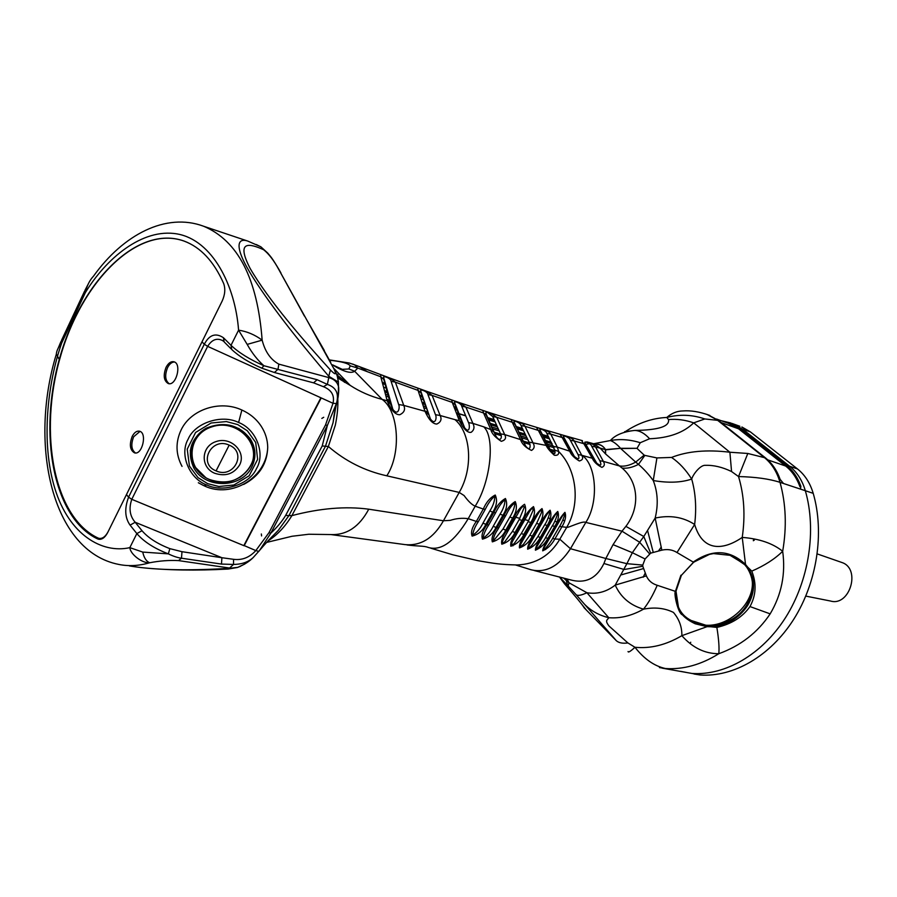<?xml version="1.0" encoding="UTF-8"?>
<svg xmlns="http://www.w3.org/2000/svg" width="897" height="897" viewBox="0 0 897 897"><rect width="100%" height="100%" fill="white"/><g stroke="black" fill="none" stroke-linecap="round" stroke-linejoin="round"><path stroke-width="1.35" d="M182.035 466.384C175.689 454.398 175.386 442.266 181.104 429.977C190.781 409.346 220.045 399.77 241.876 410.019C249.927 413.663 256.307 418.966 261.016 425.94C265.333 432.511 267.564 439.62 267.721 447.233C267.228 463.827 259.199 476.24 243.648 484.447M238.602 422.476C256.497 429.36 265.512 453.837 256.508 468.548C249.747 484.257 223.757 493.148 206.803 484.997C189.02 478.505 179.254 454.174 188.191 439.059C194.828 422.969 221.559 413.909 238.602 422.476L241.876 410.019M251.844 466.9C256.396 457.392 255.892 448.063 250.33 438.891C238.86 424.685 224.261 421.063 206.545 428.048C190.781 438.229 186.531 451.494 193.786 467.853C204.976 489.28 241.91 488.517 251.844 466.9M253.481 458.008L254.714 450.653M190.254 450.35L191.51 457.784M191.801 458.659L192.104 459.455M216.076 470.88C197.643 463.816 211.333 436.648 229.172 445.136C247.527 452.413 233.758 479.211 216.076 470.88L229.172 445.136M206.355 428.138C200.85 431.199 196.735 435.404 193.999 440.741C190.545 447.928 190.231 455.239 193.046 462.65M253.829 454.084L252.864 445.899L250.05 439.295L238.759 428.374M101.081 539.164L99.029 538.368M320.891 397.786L243.816 545.623L131.781 499.315L128.574 497.173L126.466 494.583L201.993 341.858L204.303 344.224L201.993 341.858L222.142 301.1L108.122 531.674C105.498 536.619 102.482 538.862 99.074 538.379L98.053 538.032C53.719 517.311 38.324 433.06 60.234 357.354C81.481 281.423 137.645 224.53 183.963 241.046C200.625 247.191 213.845 261.33 223.622 283.441C225.551 288.756 225.057 294.642 222.142 301.1C225.069 294.62 225.562 288.722 223.611 283.396C213.811 261.285 200.569 247.146 183.885 240.99C137.432 224.441 81.134 281.456 59.796 357.589C37.809 433.486 53.181 518.006 97.594 538.918L99.219 539.355M204.325 344.246L204.303 344.224C209.315 334.76 215.672 332.585 223.409 337.709L224.149 341.903L231 348.776M805.798 596.101L830.566 601.035C849.65 606.72 861.098 569.113 842.238 562.621L840.915 562.161M662.154 668.142L691.912 673.445C725.079 675.789 762.035 654.664 785.593 617.528C809.083 580.37 816.763 530.194 805.338 490.726C802.243 480.299 796.996 472.136 789.629 466.238L742.537 429.091L731.986 423.429L739.857 426.266M694.087 674.017L700.131 674.981L691.912 673.445C725.079 675.789 762.035 654.664 785.593 617.528C809.083 580.37 816.763 530.194 805.338 490.726C802.243 480.299 796.996 472.136 789.629 466.238L742.537 429.091L750.408 431.917L741.886 426.994M750.408 431.917L797.489 468.952L786.232 465.072C792.769 470.286 797.646 477.361 800.875 486.286L800.505 488.865L799.664 488.843L783.518 483.505L780.132 479.379C776.914 470.331 772.048 463.177 765.5 457.918L747.818 453.467L738.545 476.554C744.174 495.402 745.407 515.685 742.234 537.404C759.311 538.716 772.788 543.335 782.677 551.285C785.761 573.732 781.59 594.599 770.164 613.862C757.685 632.531 740.574 645.818 718.8 653.722C701.129 664.744 683.357 669.678 665.484 668.534L659.441 667.57M700.131 674.981C733.275 677.336 770.153 656.357 793.643 619.435C817.055 582.501 824.657 532.616 813.209 493.339C810.103 482.956 804.856 474.827 797.489 468.952M169.174 383.703C165.171 380.552 164.633 375.215 167.548 367.68C169.499 363.935 171.809 362.029 174.478 361.996M135.447 452.963C131.354 449.834 130.749 444.43 133.664 436.761L140.01 431.39M99.657 538.458L102.381 538.649M183.638 240.901L182.988 240.699M166.068 367.322C168.367 363.027 170.979 361.177 173.928 361.783C182.08 363.677 176.126 386.461 168.244 383.546C163.781 380.777 163.052 375.372 166.068 367.322M132.184 436.447C134.292 432.455 136.725 430.706 139.472 431.199C147.478 432.769 142.275 455.429 134.494 452.85C129.953 450.103 129.179 444.643 132.184 436.447M514.665 516.56L516.044 516.919M523.915 518.959L525.137 519.273M532.616 521.213L533.681 521.482M536.507 516.504L535.464 516.224M534.477 517.95L535.554 518.231M556.947 521.863L554.727 521.28M550.052 519.105L548.336 517.423M564.527 521.168L562.968 519.655M387.93 401.194L390.744 402.047M427.645 413.282L428.542 413.551M460.834 423.373L463.144 424.079M494.639 433.666L501.109 435.639M523.792 442.546L529.847 444.385M550.68 450.731L554.884 452.01M554.783 450.675L549.682 449.128M529.387 442.927L522.816 440.92M500.661 434.17L493.933 432.107M462.224 422.431L461.529 422.229M427.656 411.891L424.909 411.05M389.87 400.354L386.82 399.423M739.139 427.869L742.537 429.091L730.618 422.935L739.139 427.869L786.232 465.072M625.456 431.524C638.731 422.779 652.523 418.092 666.807 417.464C679.545 414.122 692.204 414.616 704.818 418.955L693.695 422.857L729.889 452.234C706.87 449.442 687.427 451.18 671.561 457.436C679.186 462.628 685.902 469.837 691.699 479.076C681.171 482.631 668.355 483.124 653.251 480.545C657.793 492.173 658.432 504.686 655.158 518.074C670.025 514.889 683.178 517.02 694.648 524.476L677 552.53L693.224 562.071C712.431 548.852 729.866 549.648 745.53 564.46L742.234 537.404C723.52 550.265 702.867 552.283 694.648 524.476C696.633 508.117 695.646 492.991 691.699 479.076C693.022 474.322 700.479 464.792 705.412 465.33C713.698 465.05 722.421 467.124 731.56 471.542L738.545 476.554C755.532 476.969 769.357 478.897 780.02 482.339C785.985 503.923 786.871 526.909 782.677 551.285C774.862 558.988 764.569 565.592 751.787 571.12C756.687 583.543 756.081 595.361 749.97 606.563L770.164 613.862M685.981 672.346L680.599 671.348M721.188 420.704L730.618 422.935M675.968 591.201C675.463 596.606 676.136 601.539 677.953 605.98L678.435 607.078C680.946 613.043 685.207 617.517 691.206 620.5L707.038 625.601L710.603 625.68L710.738 626.745L716.871 627.418C718.777 639.247 719.416 648.015 718.8 653.722C704.795 653.734 692.473 647.724 681.866 635.67L707.071 626.667L710.738 626.745C726.48 625.702 738.78 618.627 747.661 605.509C755.498 591.863 755.498 579.058 747.649 567.095L751.787 571.12M628.046 651.525C628.225 652.792 630.524 651.379 634.964 647.275C644.192 659.037 654.373 666.123 665.484 668.534L669.151 669.218M593.612 443.735L610.375 440.55C615.14 435.079 623.247 431.704 634.684 430.437C658.465 430.089 669.745 426.467 668.512 419.583L666.807 417.464C671.685 413.158 677.078 410.994 682.965 410.938L682.987 410.938M800.875 486.286L799.978 486.791C796.816 478.056 792.04 471.127 785.637 466.025L738.579 428.811L728.173 423.216M690.735 642.241L690.275 642.992M634.964 647.275L627.889 642.936L609.074 626.072C604.41 620.062 607.527 620.231 608.76 617.708C620.152 618.638 631.735 615.791 643.508 609.164C654.743 606.977 664.733 608.065 673.456 612.427C679.22 619.244 682.023 626.992 681.866 635.67C666.179 644.943 650.549 648.811 634.964 647.275M753.525 539.691L754.31 540.095L753.345 540.734L753.525 539.691L754.31 540.095M693.437 562.296L681.384 575.325L693.415 562.318L709.437 554.38L713.485 553.584L731.178 555.434L744.689 564.673L745.53 564.46L747.649 567.095L746.775 567.229C754.467 578.957 754.467 591.504 746.797 604.881L747.661 605.509M783.518 483.505L780.02 482.339C776.88 471.71 771.655 463.435 764.322 457.515L717.23 420.009L706.847 414.369M704.818 418.955L718.407 420.435L765.5 457.918M668.512 419.583C676.697 418.787 685.095 419.886 693.695 422.857C683.66 432.679 668.96 437.983 649.585 438.756C644.663 433.341 639.696 430.571 634.684 430.437L624.604 431.704M657.232 585.281C652.041 583.712 648.419 580.583 646.356 575.885L615.23 585.102C620.735 597.267 630.165 605.296 643.508 609.164C648.396 603.12 652.971 595.159 657.232 585.281L675.407 591.37C673.557 592.883 678.031 613.75 682.471 614.86C685.286 618.089 689.535 621.072 695.22 623.785L707.071 626.667L707.038 625.601M515.584 564.975L531.002 569.752C545.768 573.318 558.921 566.299 570.47 548.717L605.845 558.495L603.928 563.495L624.133 569.505L642.801 566.265L642.768 565.088L626.891 563.675L615.23 585.102C606.529 591.863 597.088 594.408 586.918 592.738L608.76 617.708C599.14 615.376 591.078 610.913 584.586 604.309L616.351 640.727C618.818 642.914 622.675 643.654 627.889 642.936M577.074 598.445L586.492 610.162M710.603 625.68C727.512 623.796 739.577 616.856 746.797 604.881M753.345 540.734L753.828 539.949M744.723 564.706L746.775 567.229M731.56 471.542L729.889 452.234L747.818 453.467M708.125 414.829L718.407 420.435M559.414 576.928L564.549 583.857C576.356 597.368 582.893 605.329 584.149 607.774L616.351 640.727M545.6 549.547L545.398 548.415M680.913 575.224L675.407 591.37L681.283 575.347M646.356 575.885L642.801 566.265M649.518 553.808L639.651 542.259L632.351 552.687L645.078 558.977L650.65 553.157L661.818 550.153C667.469 548.919 672.537 549.715 677 552.53M586.918 592.738C581.491 595.294 577.926 595.989 576.222 594.812L568.182 586.033L569.012 582.792L586.918 592.738M603.928 563.495C596.539 578.666 585.18 584.07 569.853 579.709L534.018 570.492M743.826 563.753L729.138 554.75M691.206 620.5C722.163 639.886 768.46 596.09 746.853 567.341M650.65 553.157L643.788 536.507L655.158 518.074L661.818 550.153M649.585 438.756L640.256 442.726C629.997 439.508 620.04 438.79 610.375 440.55C613.57 441.694 616.968 444.284 620.567 448.321L637.061 448.309L620.758 448.578L635.681 462.09L644.181 455.138L644.853 455.396L638.496 464.377C643.9 469.064 648.811 474.446 653.251 480.545L656.918 457.93L671.561 457.436M599.813 460.699C601.876 465.498 600.878 466.35 596.797 463.233L585.079 443.04C583.084 440.528 590.955 443.196 591.717 446.28L599.813 460.699L603.356 461.383L595.53 446.93L600.194 448.197L605.632 454.005L619.423 465.935L603.356 461.383C605.06 464.175 604.578 466.171 601.909 467.371C597.099 464.96 593.892 461.91 592.3 458.255L582.265 455.418C596.684 465.61 598.837 502.679 585.808 522.413L621.991 531.181L625.893 526.36C640.559 507.119 638.372 481.7 622.036 468.01L619.423 465.935C624.222 466.743 629.649 465.465 635.681 462.09L638.496 464.377C632.307 467.528 626.824 468.727 622.036 468.01M540.79 547.136L540.487 545.107M594.991 444.105C599.958 444.172 603.389 445.955 605.284 449.464L605.632 454.005L605.542 449.846L620.567 448.321L605.542 449.588C603.019 445.686 599.622 443.847 595.339 444.093M613.055 544.647L605.845 558.495L626.891 563.675L632.351 552.687L613.055 544.647L621.991 531.181L639.651 542.259L643.788 536.507L625.893 526.36M563.664 578.049L566.287 580.516L567.678 585.506L559.436 576.939M565.536 578.554L566.287 580.516L569.012 582.792L567.072 578.957M600.362 448.399L605.542 449.588L600.149 448.13L593.993 443.836M516.84 564.975L517.076 564.975C535.879 564.179 550.13 555.591 559.818 539.22L570.47 548.717L585.808 522.413C582.96 520.338 567.891 528.21 566.713 527.346C580.662 503.991 576.928 469.49 558.674 451.516C558.999 454.487 557.542 455.721 554.29 455.216C549.939 451.236 547.237 447.973 546.161 445.417L533.009 442.849C534.926 446.157 534.421 448.679 531.506 450.429C525.642 447.648 521.987 444.037 520.552 439.597L504.697 434.597C506.513 437.971 505.37 440.214 501.277 441.324C495.099 437.276 491.612 433.363 490.85 429.596L483.718 426.826C495.312 437.243 490.883 481.33 475.197 506.2L483.292 509.048C486.185 502.275 490.166 497.6 495.245 495.043C497.577 500.335 496.725 506.065 492.688 512.221L489.874 510.898L482.978 523.119L486.903 524.779C482.687 530.632 481.196 535.419 482.44 539.142C488.529 537.527 493.036 533.648 495.985 527.492L497.039 527.795C492.857 533.603 491.287 538.29 492.33 541.855C498.295 540.151 502.757 536.26 505.74 530.172L506.749 530.441C502.6 536.227 500.952 540.813 501.804 544.21C507.646 542.405 512.052 538.514 515.035 532.515L516.022 532.751C511.918 538.492 510.191 542.988 510.842 546.217C516.549 544.322 520.899 540.42 523.904 534.5L524.88 534.702C520.821 540.42 519.015 544.804 519.464 547.888C525.014 545.903 529.297 541.99 532.313 536.148L533.3 536.316C529.286 541.99 527.402 546.284 527.649 549.211C533.042 547.136 537.247 543.212 540.274 537.449L541.295 537.595C537.325 543.223 535.363 547.428 535.408 550.197C540.633 548.011 544.759 544.075 547.809 538.391L548.829 538.492C544.928 544.087 542.887 548.202 542.696 550.836C547.731 548.572 551.778 544.636 554.839 539.019L559.818 539.22L566.713 527.346L559.526 526.449L552.63 538.357L554.839 539.019L561.724 527.133C565.312 521.247 566.388 516.313 564.953 512.344C561.612 515.797 558.517 520.574 555.658 526.674L552.328 525.81L545.499 537.639L547.809 538.391L554.638 526.573C558.27 520.652 559.313 515.618 557.755 511.458C554.189 514.788 550.971 519.565 548.112 525.765L544.692 524.767L537.875 536.608L540.274 537.449L547.092 525.62C550.792 519.655 551.79 514.519 550.085 510.202C546.295 513.443 542.965 518.197 540.106 524.487L536.63 523.377L529.824 535.229L532.313 536.148L539.119 524.308C542.876 518.309 543.84 513.073 542.001 508.588C537.987 511.716 534.545 516.47 531.686 522.839L528.131 521.617L521.325 533.502L523.691 534.455L530.699 522.626C534.522 516.605 535.453 511.256 533.491 506.614C529.264 509.642 525.709 514.373 522.839 520.821L519.206 519.498L512.4 531.439L515.035 532.515L521.852 520.585C525.732 514.519 526.629 509.081 524.554 504.271C520.114 507.186 516.448 511.918 513.577 518.444L509.866 517.008L503.026 529.017L505.74 530.172L512.568 518.174C516.493 512.064 517.378 506.536 515.214 501.569C510.55 504.372 506.771 509.081 503.901 515.697L500.089 514.138L493.227 526.259L495.985 527.492L502.847 515.383C506.839 509.249 507.691 503.632 505.426 498.508C500.56 501.199 496.68 505.897 493.798 512.579L492.688 512.221L485.793 524.431C482.855 530.665 478.303 534.556 472.114 536.103C470.656 532.213 472.069 527.324 476.329 521.426L478.314 521.673C475.018 526.573 473.168 531.08 472.753 535.173C477.159 532.224 480.568 528.21 482.978 523.119M582.265 455.418L581.716 455.261C583.487 458.154 582.702 460.06 579.339 460.98C574.158 457.874 570.963 454.611 569.752 451.191L557.329 447.132L558.674 451.516L554.682 450.025C555.692 454.207 554.537 454.734 551.229 451.628L540.072 430.1C538.211 427.611 546.217 430.347 546.834 433.43L554.682 450.025M578.038 454.555C579.944 459.376 578.722 460.004 574.36 456.45L563.664 437.018C561.735 434.529 569.673 437.22 570.357 440.304L578.038 454.555L581.716 455.261L574.215 440.976L583.801 443.69L592.3 458.255L594.576 459.869L586.627 445.988M553.494 446.414L557.329 447.132L550.747 434.126L562.172 437.501C560.423 435.269 560.008 434.294 560.905 434.585L582.445 440.685C581.402 440.326 581.861 441.324 583.801 443.69L586.055 445.293L585.079 443.04L594.98 460.352M589.486 443.656L585.55 444.475M510.909 542.102L512.949 545.825M406.946 544.928C418.507 546.464 423.507 545.668 428.071 547.383C440.954 551.363 454.331 541.799 468.212 518.679L476.329 521.426L483.292 509.048L485.277 509.317C488.002 503.609 491.152 499.214 494.718 496.164C494.897 500.548 493.283 505.46 489.874 510.898M565.054 439.866L572.544 453.422M562.172 437.501L569.752 451.191L572.095 452.884L564.493 439.171L562.172 437.501M605.284 449.565L600.149 448.13M548.314 436.323L541.934 434.417M522.424 428.486L515.82 426.445M494.101 419.65L487.262 417.475M456.315 407.451L453.893 406.655M422.274 396.104L419.65 395.218M385.127 383.378L382.257 382.38M332.619 365.001C343.674 371.75 351.019 373.836 354.64 371.257L357.813 368.073L380.765 376.762L380.754 374.688L390.195 378.164L395.353 382.156L418.047 390.386L417.767 388.143L426.434 391.215L432.119 395.398L452.234 402.405L451.707 399.995L459.679 402.708L465.835 407.047L483.561 412.979L482.799 410.434L490.065 412.799L496.725 417.296L512.209 422.263L511.245 419.583L517.872 421.657C521.774 423.036 524.14 424.573 524.969 426.277L538.357 430.403C536.798 428.284 536.417 427.342 537.225 427.589L543.122 429.36C547.293 430.751 549.839 432.343 550.747 434.126L546.834 433.43M543.077 429.349L566.041 436.065C570.47 437.444 573.194 439.082 574.215 440.976L570.357 440.304M594.834 444.06L586.773 441.873C591.482 443.241 594.397 444.934 595.53 446.93L591.717 446.28M541.743 538.2L536.933 546.553C534.175 553.617 544.087 541.183 545.499 537.639M534.365 536.193L529.522 544.67C527.514 548.785 528.344 548.93 531.999 545.141L537.875 536.608M526.147 534.556L521.774 542.248C519.172 546.957 519.755 547.619 523.523 544.255L529.824 535.229M517.457 532.639L524.263 520.731L522.839 520.821L516.022 532.751L517.457 532.639L513.757 539.198C511.593 542.169 509.877 548 514.519 543.089L521.325 533.502M508.319 530.419L515.136 518.444L513.577 518.444L506.749 530.441L508.319 530.419L505.583 535.285C504.17 537.695 499.651 545.724 504.731 541.9L512.4 531.439M498.743 527.851L505.605 515.775L503.901 515.697L497.039 527.795L498.743 527.851L497.981 529.219C494.684 533.995 493.182 537.875 493.451 540.88L503.026 529.017M488.753 524.924L495.637 512.748L493.798 512.579L486.903 524.779L488.753 524.924C485.501 529.768 483.618 534.197 483.079 538.222C487.43 535.274 490.805 531.282 493.227 526.259M266.555 542.438L292.041 536.26L308.815 534.242L330.903 534.567L404.895 544.591C420.693 546.138 433.543 538.2 443.443 520.765L450.249 520.361C456.315 518.399 462.303 517.838 468.212 518.679L475.197 506.2C471.934 504.798 468.223 501.244 464.085 495.548L459.208 492.419C473.381 468.425 471.138 433.217 454.992 419.65L440.158 415.513L432.119 395.398L427.936 394.557L435.46 414.672C437.007 417.195 435.594 425.985 430.414 418.966L420.76 391.081C419.112 388.502 427.734 391.406 427.936 394.557M546.867 542.887L543.963 547.91C542.393 553.236 551.15 541.698 552.63 538.357M549.39 524.936L554.828 515.517C560.412 507.433 555.299 521.841 552.328 525.81M541.16 524.375L534.309 536.238L541.104 524.42L540.106 524.487L529.522 544.67L546.497 515.136C552.776 505.336 548.134 520.271 544.692 524.767M532.941 522.704L521.774 542.248L537.639 514.575L526.046 534.657L524.88 534.702L531.686 522.839L532.964 522.659L537.639 514.575C540.678 509.406 541.923 508.834 541.384 512.849L536.63 523.377M524.263 520.731L528.187 513.947C531.282 508.263 532.908 507.029 533.087 510.281L528.131 521.617M515.136 518.444L518.006 513.454C521.011 507.489 523.13 505.37 524.364 507.108L519.206 519.498M505.605 515.775L506.345 514.463C509.07 508.756 511.94 504.91 514.968 502.925C514.609 507.366 512.905 512.052 509.866 517.008M495.637 512.748C498.362 507.119 501.445 502.735 504.921 499.618C505.078 503.89 503.464 508.734 500.089 514.138M483.718 426.826L472.898 423.384C474.748 427.05 474.188 430.011 471.217 432.264C466.081 433.834 460.15 422.588 459.365 420.727L454.992 419.65M468.514 422.577L472.898 423.384L465.835 407.047L461.731 406.251L468.514 422.577C469.961 425.077 469.916 434.428 464.635 427.824L454.689 402.809C453.007 400.275 461.417 403.134 461.731 406.251M494.012 432.287L485.759 413.125L486.14 414.93L483.561 412.979L490.85 429.596L493.473 431.58L486.14 414.93L486.006 412.261L487.295 412.239L492.688 416.533L500.515 433.823C502.6 436.491 500.593 443.376 495.963 436.177L486.623 415.558M500.515 433.823L504.697 434.597L496.725 417.296L492.688 416.533M523.579 442.109L514.149 422.173L514.687 424.113L512.209 422.263L520.552 439.597L523.074 441.47L514.149 422.173C512.366 419.684 520.484 422.453 521 425.548L529.028 442.098C530.856 444.542 530.755 452.75 525.608 445.91L515.203 424.763M549.065 447.771L540.072 430.1L540.756 432.152L538.357 430.403L546.161 445.417L548.594 447.188L541.295 432.825M529.028 442.098L533.009 442.849L524.969 426.277L521 425.548M559.201 521.549L562.587 515.697C567.431 509.283 562.172 522.772 559.526 526.449M452.234 402.405L459.365 420.727L462.112 422.846L454.925 404.48L452.234 402.405M421.265 393.144L418.047 390.386L424.987 411.286L403.728 405.377L395.353 382.156L391.07 381.281L398.649 404.513C400.107 407.137 398.358 416.746 392.864 409.402L383.748 377.805C382.111 375.125 390.991 378.074 391.07 381.281M384.073 379.622L380.765 376.762L387.19 400.78L382.156 399.389C398.773 411.151 401.531 453.355 386.82 475.814L459.208 492.419L443.443 520.765L368.757 509.193C345.659 506.099 320.038 508.24 291.906 515.618L288.924 515.596L278.373 530.273L268.865 540.005M352.611 364.047L354.573 364.832L357.813 368.073L350.222 365.841L348.877 368.959L342.295 369.362L332.54 364.832L341.723 369.205L336.992 367.31M545.051 440.405L551.42 442.367L545.073 440.438M525.238 434.305L518.623 432.253L525.227 434.26M489.829 423.306L496.725 425.436L489.852 423.35M465.734 415.883L456.349 412.979M424.685 403.179L422.016 402.349M387.437 391.653L384.488 390.733M339.425 374.195L338.001 373.993L338.371 373.096M330.903 534.567C346.747 535.229 359.372 526.774 368.757 509.193M435.46 414.672L440.158 415.513C441.974 419.269 440.887 422.106 436.884 424.034C430.403 424.113 425.873 412.968 424.987 411.286L428.531 414.47M398.649 404.513L403.728 405.377C405.579 409.458 404.255 412.575 399.77 414.739C392.572 414.952 387.964 402.484 387.19 400.78L390.991 404.323M348.877 368.959L354.64 371.257L382.156 399.389C370.528 396.373 359.865 391.697 350.178 385.374L336.7 374.699M329.849 360.246C341.757 361.536 348.541 363.397 350.222 365.841M340.524 378.13L337.877 378.063M337.799 398.862C338.158 406.498 337.339 415.255 335.332 425.144L328.369 446.482C345.367 461.159 364.844 470.947 386.82 475.814M267.945 540.958C277.095 535.206 285.078 526.763 291.906 515.618L328.369 446.482L325.454 446.269L333.011 422.891L336.375 403.65M240.631 566.231L237.335 567.509L228.679 568.384L237.727 567.353L244.825 564.034M178.525 560.603C169.264 560.109 159.655 560.827 149.687 562.755C146.323 561.387 144.002 557.833 142.735 552.081L168.333 553.864C173.356 556.297 177.741 557.743 181.497 558.214L178.525 560.603L229.587 568.025L233.512 564.437C239.667 564.359 247.067 563.193 253.223 557.519L259.491 550.5L270.804 533.177C276.859 527.593 281.815 521.684 285.65 515.439L288.924 515.596L325.454 446.269L322.225 445.932L285.65 515.439M129.381 565.906C158.534 570.862 195.927 570.324 228.679 568.384L228.197 569.046L237.335 567.509M313.681 382.873L323.436 386.708C331.565 389.971 334.76 395.499 333.011 403.291L336.397 403.583L327.349 425.514L322.225 445.932M338.315 380.933L338.404 382.088L328.739 376.235L328.773 377.592C334.054 379.039 337.283 382.021 338.483 386.551L338.214 396.642M306.595 319.612L324.333 350.503M223.409 337.709L231.011 345.311L238.58 330.163L247.18 344.403L262.148 340.154C257.461 278.541 237.918 240.564 203.529 226.212L203.529 226.212C165.934 212.241 123.214 234.588 93.535 276.13C89.622 280.268 86.874 285.795 85.305 292.725C105.633 259.098 141.973 227.737 177.202 233.938C212.477 240.138 235.249 285.538 238.58 330.163C246.989 331.419 254.849 334.738 262.148 340.154C265.052 351.624 270.602 359.607 278.821 364.126L328.773 377.592L327.36 384.409C336.252 387.381 339.257 393.772 336.397 403.583L337.16 401.004M333.292 367.568L333.897 368.79C336.891 374.991 335.736 375.383 330.421 370.001L328.739 376.235C303.735 346.859 273.921 310.485 252.73 277.106C233.13 246.025 237.492 237.413 247.897 241.125L203.529 226.212M259.267 550.792L258.807 551.397L255.813 550.59L269.01 532.639L270.804 533.177L327.349 425.514L325.555 424.886L269.01 532.639M130.076 525.126C124.862 517.793 124.358 508.476 128.585 497.185L131.792 499.326C128.663 508.442 129.796 516.089 135.2 522.278L130.076 525.126L136.849 533.592L141.995 530.721L135.2 522.278L221.918 557.721L233.545 559.313L233.512 564.437L221.469 564.078L221.918 557.721L181.979 551.7L169.847 548.639L168.333 553.864C154.318 548.471 143.823 541.71 136.849 533.592L129.83 547.641C101.955 553.942 69.069 534.724 54.863 488.506C40.645 442.344 47.631 382.806 61.725 342.979C58.35 347.072 56.556 350.805 56.343 354.169C28.547 444.822 52.06 551.476 118.819 564.437C128.663 566.444 138.945 565.884 149.687 562.755C142.421 563.484 130.368 554.424 129.83 547.641L142.735 552.081M56.343 354.169L59.269 359.439M131.792 499.326L244.141 545.768L321.227 397.932L333.011 403.291L325.555 424.886M330.421 370.001C303.691 340.58 268.797 300.63 250.072 268.338C235.182 239.32 250.532 243.827 263.662 249.747C268.887 253.929 273.933 260.534 278.799 269.526L304.408 316.069M256.475 244.646L257.551 245.161M247.18 344.403C252.079 353.138 257.652 360.246 263.897 365.729L317.146 379.723L327.36 384.409L323.436 386.708M233.545 559.313C242.067 560.434 249.489 557.519 255.813 550.59L243.906 545.454M261.341 533.973L261.576 535.935M323.727 417.284L321.832 418.417M98.636 539.265C102.045 539.747 105.061 537.516 107.685 532.56L126.466 494.583L128.585 497.185M317.146 379.723L313.546 382.84L274.516 372.535M321.227 397.932L207.644 346.365C211.883 339.638 216.85 337.709 222.546 340.568L223.465 341.241M128.574 497.173L204.303 344.224L207.644 346.365L131.781 499.315M206.803 484.997L203.821 485.681L198.349 482.754M237.716 424.584L247.359 430.795L255.712 442.513L257.618 459.365L249.164 475.746L233.893 485.008L218.89 486.499L207.667 483.651L198.002 477.63L189.435 466.07L187.226 449.15L195.602 432.455L211.12 423.003L226.38 421.579L237.716 424.584M239.544 465.083C233.736 473.997 225.461 476.733 214.731 473.28C200.076 467.427 200.917 446.224 216.155 441.537C231.168 436.267 246.664 452.054 239.544 465.083M250.599 465.969C262.451 444.464 236.875 418.114 211.871 426.849C186.498 434.653 185.287 469.938 209.562 479.536C227.322 485.232 241.001 480.702 250.599 465.969M239.477 477.641C254.109 467.214 257.417 454.241 249.422 438.711C237.963 419.157 203.204 420.581 193.976 441.189C189.94 449.812 190.209 458.311 194.772 466.698L205.716 477.596M799.664 488.843L813.209 493.339M385.934 396.138L389.332 397.18M423.821 407.754L426.86 408.684M458.457 418.383L461.215 419.235M492.475 428.822L499.18 430.874M521.46 437.714L527.851 439.676M548.078 445.876L554.066 447.715M553.236 445.899L546.901 443.948M526.943 437.803L520.327 435.774M498.328 429.001L491.399 426.871M460.183 417.262L457.728 416.5M425.884 406.711L423.193 405.881M388.423 395.173L385.441 394.254M345.715 382.257L344.414 382.313M552.137 443.78L545.791 441.817M525.911 435.673L519.296 433.632M497.364 426.86L490.457 424.73M459.342 415.12L456.887 414.358M425.156 404.558L422.476 403.728M387.818 393.032L384.858 392.112M339.167 376.953L337.362 376.706M465.722 415.838L458.502 413.607M424.673 403.134L422.005 402.316M387.426 391.608L384.477 390.7M716.871 627.418C731.526 624.032 742.548 617.08 749.97 606.563M594.767 461.798L595.429 460.879M785.637 466.025L767.787 459.881M721.042 422.532L738.579 428.811M642.768 565.088L645.078 558.977M584.586 604.309L576.222 594.812M640.256 442.726L637.061 448.309M637.083 448.444L644.181 455.138M644.853 455.396L656.918 457.93M661.291 547.024L658.51 550.915M643.16 577.242L645.19 573.116M621.442 574.809L643.407 568.597M647.645 530.833L653.207 552.249M359.91 366.873L367.467 371.784M549.648 438.925L543.246 436.929M523.545 430.795L516.93 428.732M495.144 421.949L488.293 419.818M457.403 410.209L454.981 409.447M423.485 399.647L420.85 398.829M386.45 388.121L383.546 387.212M549.11 525.429L548.112 525.765L541.295 537.595L542.304 537.236M556.51 526.337L555.658 526.674L548.829 538.492L549.693 538.133M455.384 405.063L462.695 423.631M420.861 392.606L430.414 418.966L420.861 392.606M383.737 379.162L392.864 409.402L390.24 403.213L383.737 379.162M478.314 521.673L485.277 509.317M333.897 368.79L278.799 269.526M228.141 569.046L228.197 569.046C195.905 570.784 166.741 570.279 140.717 567.543M221.469 564.078L181.497 558.214L181.979 551.7M322.516 347.778L330.724 362.41M281.019 273.159L279.281 270.008C271.152 256.385 271.186 257.417 267.721 253.066L260.859 246.81L256.194 244.511M278.821 364.126L278.003 369.295L274.381 372.49L261.823 368.196M263.662 249.747L260.859 246.81L247.897 241.125M88.556 283.396L84.923 290.426L85.305 292.725L61.725 342.979L61.444 340.512L84.464 291.402M261.745 368.162L263.897 365.729C249.714 359.473 238.748 352.667 231.011 345.311L231.74 349.516C238.905 356.288 248.906 362.5 261.745 368.162L261.756 368.174M100.318 539.321L97.594 538.918M169.847 548.639C157.468 543.851 148.184 537.886 141.995 530.721M267.721 447.233C266.757 477.339 231.975 498.799 204.673 486.062M193.909 465.095L193.786 467.853M249.411 438.263L249.422 438.711C265.747 461.619 235.676 492.184 209.45 479.57C203.047 476.767 198.147 472.472 194.772 466.698M842.238 562.621L817.257 553.92M515.786 517.3L519.845 518.354M524.88 519.655L528.681 520.641M552.104 443.701L545.757 441.739M525.877 435.606L519.262 433.565M497.33 426.793L490.424 424.651M459.309 415.042L456.865 414.291M425.133 404.491L422.453 403.661M387.807 392.953L384.847 392.045M384.454 390.576L387.728 391.585M421.971 402.192L424.92 403.112M456.293 412.822L465.666 415.726M490.031 423.261L496.669 425.324M518.78 432.163L525.16 434.137M545.197 440.349L551.352 442.255M595.473 461.17L594.89 461.966M709.886 415.468L708.697 415.042C699.144 411.689 690.567 410.333 682.976 410.938M595.092 460.531L594.487 461.406M730.18 423.945L716.524 419.034M713.485 553.584C710.211 553.337 703.54 556.275 693.482 562.397L681.384 575.325L676.002 591.157L678.435 607.078M517.031 564.975L517.21 564.975C499.898 564.549 494.628 563.563 477.966 560.681L452.783 554.795L430.941 548.258M354.573 364.832L390.195 378.164M390.15 378.153L426.479 391.238M426.434 391.215L459.724 402.731M459.679 402.708L490.11 412.822M490.065 412.799L517.872 421.657M517.816 421.635L543.122 429.36M549.424 524.88L541.911 537.908M517.367 532.728L528.187 513.947L517.367 532.728M508.263 530.463L518.006 513.454L508.263 530.463M559.235 521.493L546.912 542.808M382.582 383.602L385.732 384.69M420.031 396.362L422.924 397.337M454.319 407.743L456.999 408.628M487.979 418.607L494.572 420.704M516.56 427.577L522.929 429.54M542.707 435.55L548.863 437.388M334.133 368.678L350.178 385.374L337.743 377.962M329.692 359.944L349.236 363.005L354.562 364.832M269.459 539.389L278.35 530.295C273.439 535.632 271.23 536.821 259.491 550.5M334.469 369.373C336.958 375.495 336.846 373.13 338.404 382.088L338.483 386.551C339.335 389.298 337.99 400.32 336.633 403.358C333.034 418.54 334.189 416.275 333.011 422.891L336.05 405.556M237.357 567.498L237.739 567.353C244.287 564.695 249.444 561.421 253.234 557.508M259.48 550.511L253.223 557.519M60.929 341.6L58.047 348.507"/></g></svg>
